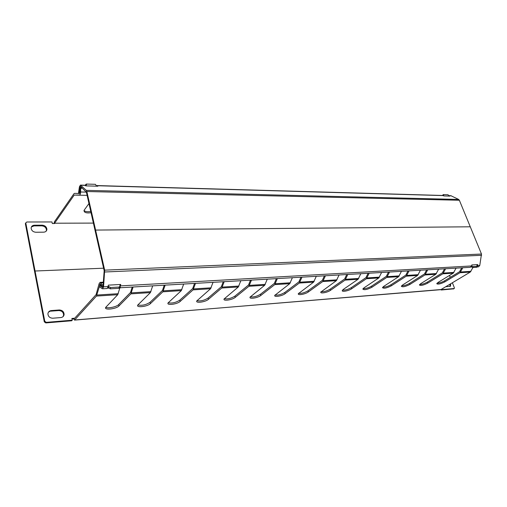 <?xml version="1.0" encoding="UTF-8"?>
<svg xmlns="http://www.w3.org/2000/svg" width="507" height="507" viewBox="0 0 507 507"><rect width="100%" height="100%" fill="white"/><g stroke="black" fill="none" stroke-linecap="round" stroke-linejoin="round"><path stroke-width="0.76" d="M443.352 195.664L443.98 194.656L448.137 194.777L448.714 196.076M442.541 195.468L443.156 194.644L443.98 194.656L443.156 194.644M81.931 187.71L80.632 189.029L80.619 191.988C80.531 193.851 80.119 194.872 79.377 195.037L74.206 195.087L54.585 223.213L93.389 223.099M90.759 211.463C87.489 211.977 85.239 211.653 84.004 210.494M91.045 212.725C86.184 213.32 83.858 212.515 84.067 210.31L88.966 203.548M80.632 189.029L80.017 189.022L80.005 191.976L79.384 193.497L74.51 193.376L73.914 193.769L54.325 221.946L54.072 223.536M85.74 185.835L86.83 184.073L95.424 184.32L96.615 186.177M85.125 185.296L86.209 184.073L86.9 184.066M80.017 189.022L81.602 187.413M54.585 223.213L54.655 223.53L52.31 223.536L51.98 221.952L26.82 221.996L25.787 222.915L35.065 271.017L34.603 271.644L35.065 271.017L44.774 321.267L46.27 322.351L45.782 322.927L44.286 321.844L25.369 223.764L25.787 222.833M35.065 271.017L103.605 268.203L35.065 271.017M31.383 226.965L34.001 225.888L41.808 225.849C44.616 226.173 46.162 227.567 46.448 230.045L46.169 231.16M42.265 225.178C45.072 225.501 46.619 226.902 46.904 229.379C46.707 231.097 45.63 232.022 43.672 232.168L35.832 232.25C33.069 231.965 31.504 230.603 31.13 228.169C31.282 226.344 32.385 225.362 34.444 225.216L42.265 225.178L41.808 225.849M79.726 193.249L79.016 193.23L80.404 186.38L86.386 192.166L95.107 230.685L95.589 230.077L95.107 230.685L104.176 270.719L102.997 286.48L102.332 287.399L99.575 285.561L101.349 285.46M96.615 185.708L97.87 186.208L85.772 185.873L84.897 185.226L80.423 185.093L79.441 186.779L78.541 192.78L79.016 193.23M80.423 185.093L86.298 190.366L86.849 191.526L95.589 230.077L470.274 226.794L95.589 230.077L104.676 270.149L103.555 286.848L102.579 288.8L102.224 288.692L99.467 286.842L99.575 285.561M477.163 266.916L478.462 266.84L479.768 265.478L481.485 254.045L459.361 200.252L458.658 199.447L450.888 195.708L448.72 195.645L449.88 196.108L443.904 195.943L442.75 195.474L96.976 185.568M103.105 285.181L102.065 284.757L100.113 282.342L99.112 283.673L96.102 294.618L74.364 318.605L74.295 318.257L71.88 318.453L72.241 320.202L71.728 320.766L45.782 322.927M107.928 287.748L108.53 286.43L108.187 286.449M120.432 285.758L119.728 285.796L120.051 286.341L119.246 287.038L110.602 287.539L108.53 286.43M119.925 286.81L118.885 288.331L110.247 288.838L108.175 287.735M120.374 287.032L119.855 287.057M102.991 286.582L101.717 286.062L100.183 283.952L96.425 296.075L74.656 319.999L73.851 319.176L74.295 318.257M152.683 285.872L150.408 292.609L130.876 293.864L118.98 305.955C116.223 309.08 103.681 310.43 105.735 307.343L117.732 294.706L119.899 287.786M105.792 307.248C107.845 308.706 116.642 306.868 118.663 304.574L130.54 292.45L132.213 287.07M130.876 293.864L133.088 287.019M137.822 304.954C141.852 305.816 145.934 304.929 150.066 302.286L162.487 290.435L164.236 285.2M183.68 284.059L181.303 290.625L162.829 291.81L165.149 285.143M401.62 285.783C403.959 285.828 406.582 285.035 409.504 283.419L424.511 273.932L426.653 269.87M438.65 269.166L435.811 274.281L424.91 274.978L427.737 269.806M424.91 274.978L409.884 284.452C405.397 286.689 402.552 287.298 401.341 286.278L402.628 284.985L417.622 275.447L420.449 270.231M382.76 287.171C385.187 287.26 387.906 286.455 390.916 284.776L405.847 275.111L407.977 270.96M417.622 275.447L406.246 276.176L409.06 270.896M406.246 276.176L391.296 285.821C386.683 288.141 383.748 288.749 382.493 287.646L383.729 286.385L398.635 276.664L401.443 271.34M363.075 288.616C365.604 288.749 368.424 287.938 371.523 286.182L386.359 276.334L388.47 272.101M398.635 276.664L386.752 277.43L389.547 272.037M386.752 277.43L371.904 287.26C367.15 289.655 364.121 290.264 362.828 289.066L364.001 287.843L378.805 277.937L381.594 272.5M342.517 290.124C345.153 290.315 348.075 289.491 351.275 287.659L365.991 277.621L368.082 273.292M378.805 277.937L366.384 278.736L369.153 273.229M366.384 278.736L351.649 288.756C348.721 290.86 341.655 292.228 342.282 290.549L343.391 289.364L358.069 279.275L360.826 273.717M321.02 291.696C323.777 291.943 326.806 291.113 330.108 289.193L344.671 278.964L346.744 274.534M358.069 279.275L345.064 280.105L347.802 274.477M345.064 280.105L330.482 290.321C327.535 292.507 320.082 293.889 320.804 292.095L336.356 280.669L339.082 274.984M298.515 293.338C301.405 293.654 304.555 292.805 307.964 290.809L322.344 280.371L324.391 275.84M336.356 280.669L322.737 281.543L325.443 275.783M322.737 281.543L308.332 291.956C305.372 294.237 297.489 295.625 298.319 293.711L313.611 282.126L316.298 276.315M274.94 295.055C277.975 295.442 281.246 294.586 284.763 292.495L298.94 281.841L300.949 277.215M313.611 282.126L299.32 283.045L301.988 277.152M299.32 283.045L285.13 293.673C282.171 296.05 273.812 297.451 274.756 295.391L289.744 283.66L292.387 277.709M250.205 296.849C253.399 297.311 256.808 296.449 260.44 294.263L274.363 283.388L276.34 278.647M289.744 283.66L274.743 284.623L277.354 278.59M274.743 284.623L260.801 295.473C257.841 297.951 248.962 299.358 250.04 297.153L264.679 285.27L267.271 279.18M224.227 298.731C227.599 299.282 231.16 298.408 234.906 296.12L248.538 285.016L250.464 280.162M264.679 285.27L248.905 286.284L251.466 280.105M248.905 286.284L235.261 297.362C232.314 299.954 222.852 301.354 224.081 298.997L238.322 286.962L240.85 280.72M196.912 300.708C200.48 301.348 204.201 300.474 208.073 298.072L221.356 286.728L223.232 281.753M238.322 286.962L221.717 288.027L224.208 281.696M221.717 288.027L208.421 299.345C205.493 302.058 195.385 303.459 196.786 300.93L210.57 288.743L213.029 282.348M168.147 302.774C171.936 303.522 175.828 302.641 179.827 300.125L192.711 288.534L194.53 283.426M210.57 288.743L193.066 289.871L195.48 283.375M193.066 289.871L180.169 301.431L179.827 300.125M435.811 274.281L420.753 283.647L419.409 284.959C420.582 285.904 423.351 285.295 427.718 283.134L427.338 282.126C424.505 283.673 421.963 284.452 419.714 284.452M444.55 268.824L442.402 272.804L427.338 282.126M472.968 267.506L470.293 272.063L459.963 272.728L444.842 281.867C440.583 283.958 437.89 284.566 436.761 283.692L438.149 282.361L453.258 273.159L442.801 273.831L427.718 283.134M437.078 283.166C439.252 283.128 441.711 282.367 444.455 280.878L459.564 271.727L461.719 267.823M459.963 272.728L462.809 267.759M477.36 265.522L476.954 265.541L477.29 266.365L473.113 266.606L471.637 265.896M477.493 266.295L476.814 267.278L472.632 267.525L471.206 266.853M470.293 272.063L441.052 289.522L441.255 290.01L441.965 289.586L441.774 289.091M74.466 320.107L441.052 289.522M441.965 289.586L454.259 288.515L454.348 287.748L452.39 282.754M450.279 277.354L449.525 275.434M453.638 288.844L441.255 290.01M453.258 273.159L456.104 268.152M442.801 273.831L445.64 268.761M102.065 284.757L101.717 286.062M150.408 292.609L137.739 305.094C135.927 307.983 147.569 306.615 150.395 303.63L150.066 302.286M162.829 291.81L150.395 303.63M181.303 290.625L168.045 302.958C166.448 305.664 177.279 304.27 180.169 301.431M73.781 318.827L71.988 318.973M46.27 322.351L72.241 320.202M450.729 283.749L450.463 286.278L445.691 286.753M450.02 284.167L449.982 286.474M52.791 318.212C49.813 318.054 48.184 316.59 47.911 313.814C48.152 311.925 49.274 310.848 51.283 310.569L59.319 309.98C62.367 310.189 63.964 311.716 64.116 314.562C63.806 316.305 62.716 317.306 60.84 317.566L52.791 318.212M48.444 312.166L51.283 310.569M64.116 314.562L63.609 315.139C63.464 312.293 61.867 310.766 58.818 310.563L50.795 311.159M63.609 315.139L63.058 316.641M102.579 288.8L107.192 288.527L108.175 286.588L108.295 285.149L120.748 284.459L119.715 287.786L470.325 267.316L471.63 265.941L471.808 264.939L477.784 264.61L477.474 266.036M108.403 288.014L107.788 288.046M120.14 284.49L120.051 285.517M477.011 264.654L476.884 265.364M80.619 191.988L86.374 192.115M74.206 195.087L87.109 195.347M74.51 193.376L79.472 193.484M85.151 185.315L85.74 185.315M25.806 223.08L25.369 223.764M34.001 225.888L34.444 225.216M86.849 191.526L459.361 200.252M86.298 190.366L458.658 199.447M449.17 195.759L451.331 195.822M97.319 185.727L443.194 195.588M80.759 185.251L85.239 185.378M79.916 187.222L81.443 187.26M103.301 282.824L100.956 282.95M108.555 288.21L108.91 286.905M110.247 288.838L110.602 287.539M118.885 288.331L119.246 287.038M100.792 284.554L99.683 284.611M211.146 287.811L193.63 288.92M208.421 299.345L208.073 298.072M238.911 286.049L222.3 287.101M235.261 297.362L234.906 296.12M265.281 284.376L249.507 285.378M260.801 295.473L260.44 294.263M290.359 282.786L275.352 283.736M285.13 293.673L284.763 292.495M314.232 281.271L299.941 282.177M308.332 291.956L307.964 290.809M336.99 279.832L323.365 280.694M330.482 290.321L330.108 289.193M358.709 278.457L345.704 279.281M351.649 288.756L351.275 287.659M379.451 277.139L367.024 277.925M371.904 287.26L371.523 286.182M399.288 275.884L387.405 276.638M391.296 285.821L390.916 284.776M418.281 274.68L406.899 275.402M409.884 284.452L409.504 283.419M436.47 273.527L425.569 274.217M444.842 281.867L444.455 280.878M470.959 271.34L460.622 271.993M471.409 267.024L471.89 266.112M472.632 267.525L473.113 266.606M476.814 267.278L477.29 266.365M440.792 289.681L74.656 319.999M454.088 288.578L453.378 288.996M453.917 272.417L443.46 273.083M118.239 293.699L96.919 295.049M150.94 291.626L131.395 292.862M181.861 289.662L163.374 290.834M117.732 294.706L96.425 296.075M118.98 305.955L118.663 304.574M44.774 321.267L44.286 321.844M58.818 310.563L59.319 309.98M481.485 254.045L104.676 270.149M481.612 255.3L104.797 271.993M108.175 286.588L103.555 286.848M471.63 265.941L120.628 285.878M479.768 265.478L477.6 265.598M102.674 287.38L102.332 287.399M86.83 184.073L86.209 184.073M25.787 222.915L25.35 223.6M46.904 229.379L46.448 230.045M103.358 282.171L100.113 282.342M454.209 288.546L453.55 288.933"/></g></svg>
